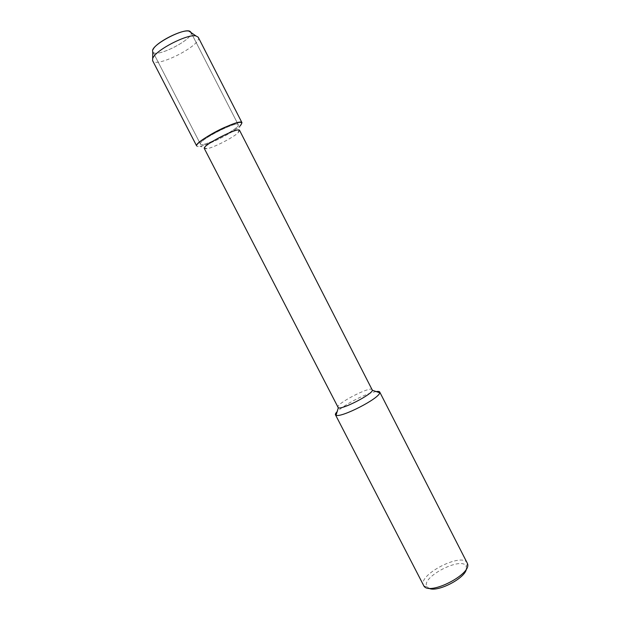 <?xml version="1.0" encoding="UTF-8"?>
<svg xmlns="http://www.w3.org/2000/svg" width="620" height="620" viewBox="0 0 620 620"><rect width="100%" height="100%" fill="white"/><g stroke="black" fill="none" stroke-linecap="round" stroke-linejoin="round"><path stroke-width="0.46" stroke-dasharray="3.1 2.33" d="M190.433 31.705L190.906 32.255C195.052 38.502 155.558 58.807 152.853 51.824L152.853 51.824C155.558 58.807 195.052 38.502 190.906 32.255M239.599 130.417L238.15 132.75C233.104 137.648 213.985 147.483 207.057 148.73L204.321 148.552M240.862 125.054L240.111 125.814C233.593 132.238 209.297 144.724 200.299 146.281C198.043 146.723 196.819 146.576 196.618 145.855M372.38 389.693C371.147 385.562 335.234 404.015 337.838 407.441M376.185 391.569C366.079 393.336 344.317 404.504 337.148 411.634M467.232 563.068C462.497 551.769 417.198 575.027 423.584 585.482M466.411 568.85L466.333 566.804C463.45 555.21 419.926 577.329 427.033 586.768L428.769 588.194M200.407 143.956C198.439 140.283 237.429 120.419 238.227 124.682C240.924 128.108 201.709 148.265 200.454 144.103L200.407 143.956C198.439 140.283 237.429 120.419 238.227 124.682C240.924 128.108 201.709 148.265 200.454 144.103L200.407 143.956M238.142 132.75L240.095 125.829C231.059 134.587 198.175 149.668 196.672 146.002M198.237 37.239C203.035 44.501 155.798 68.789 152.629 60.69M207.057 148.73L200.299 146.281M427.149 586.931L423.902 586.001M466.333 566.796L467.457 563.611M238.227 124.69L191.061 32.566L238.227 124.69M200.454 144.103L153.008 52.119L200.454 144.103"/><path stroke-width="0.93" d="M240.111 125.814L240.111 125.814C244.598 120.575 239.157 121.218 223.789 127.759C209.746 134.168 195.796 143.53 196.618 145.855L152.629 60.69L152.752 51.584C149.459 45.624 185.698 26.482 190.433 31.705M204.274 148.42C202.554 145.103 238.917 126.581 239.599 130.417L372.395 390.282C371.992 394.483 341.953 409.921 338.303 407.797L204.274 148.42M337.148 411.634C335.683 413.153 335.126 414.214 335.474 414.811L336.055 415.276C341.24 417.911 378.804 398.745 379.781 392.801L379.742 392.057C379.463 391.429 378.278 391.267 376.185 391.569M335.474 414.811L423.902 586.001C429.428 595.944 472.293 573.926 467.464 563.626L467.232 563.068M428.769 588.194C436.736 593.046 465.721 578.15 466.411 568.85M196.618 145.855C194.308 141.476 240.63 117.707 241.978 122.721L240.862 125.062M152.892 58.071C155.922 49.933 187.597 33.658 195.974 35.937L198.237 37.239L241.978 122.721M153.055 49.553C155.605 42.602 181.815 29.132 188.945 31.109L190.906 32.255M336.055 415.276L338.303 407.797M379.781 392.801L372.395 390.274M467.224 563.053L379.742 392.057M195.967 35.937L188.937 31.109"/></g></svg>
